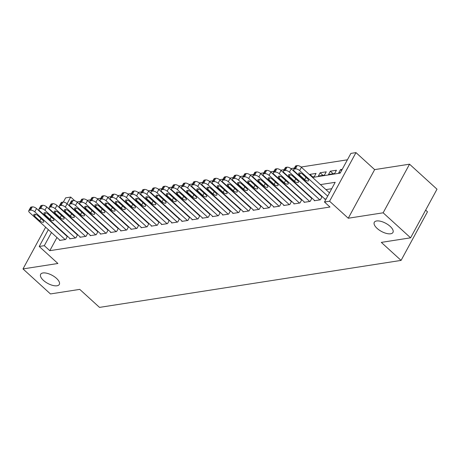 <?xml version="1.0" encoding="UTF-8"?>
<svg xmlns="http://www.w3.org/2000/svg" width="460" height="460" viewBox="0 0 460 460"><rect width="100%" height="100%" fill="white"/><g stroke="black" fill="none" stroke-linecap="round" stroke-linejoin="round"><path stroke-width="0.69" d="M377.108 228.39A10.62 4.606 28.5 0 1 374.296 222.306A10.62 4.606 28.5 0 1 390.149 226.36A10.62 4.606 28.5 0 1 392.961 232.438A10.62 4.606 28.5 0 1 377.108 228.39M43.453 280.387A10.62 4.606 28.5 0 1 40.641 274.304A10.62 4.606 28.5 0 1 56.494 278.352A10.62 4.606 28.5 0 1 59.305 284.435A10.62 4.606 28.5 0 1 43.453 280.387M312.541 177.422L340.181 173.109L350.882 153.404L355.977 152.611L329.578 201.227L324.49 202.02L335.19 182.309L320.43 184.609M374.647 169.619L348.254 218.236L383.145 212.802L410.602 237.82L437 189.204L409.544 164.185L374.647 169.619L355.977 152.611M425.649 210.111L427.478 211.784L401.08 260.4L99.515 307.389L79.747 289.38L50.456 293.94L23 268.922L57.897 263.488L39.221 246.474L48.346 229.672M49.91 220.225L49.415 220.305M63.319 202.095L65.619 197.857L70.713 197.064L67.068 203.774M74.767 200.755L70.713 197.064M347.409 159.804L301.104 167.02M294.423 168.061L290.915 168.607M284.234 169.648L280.726 170.194M274.045 171.235L270.543 171.781M263.856 172.822L260.354 173.368M253.667 174.409L250.165 174.955M243.484 176.002L239.976 176.542M233.295 177.589L229.787 178.135M223.106 179.176L219.598 179.722M212.917 180.763L209.415 181.309M202.728 182.35L199.226 182.896M192.544 183.937L189.037 184.483M182.355 185.524L178.848 186.07M172.166 187.111L168.659 187.657M161.977 188.698L158.476 189.244M151.788 190.285L148.287 190.831M141.599 191.877L138.098 192.424M131.416 193.464L127.909 194.011M121.227 195.052L117.72 195.598M111.038 196.638L107.531 197.185M100.849 198.225L97.347 198.772M90.66 199.812L87.159 200.359M80.471 201.399L76.969 201.946M383.145 212.802L409.544 164.185M45.643 227.217L23 268.922M324.651 198.8L324.455 199.163L326.186 198.892M314.462 200.387L314.266 200.75L320.378 199.801L322.155 196.523M304.273 201.974L304.077 202.337L310.19 201.388L311.966 198.116L311.466 198.179M294.089 203.561L293.888 203.924L300 202.975L301.777 199.703M283.9 205.148L283.699 205.516L289.811 204.562L291.588 201.29L291.088 201.353M273.711 206.736L273.516 207.103L279.628 206.149L281.405 202.877M263.522 208.328L263.327 208.69L269.439 207.736L271.216 204.464M253.333 209.915L253.138 210.277L259.25 209.323L261.027 206.051L260.527 206.12M243.144 211.502L242.949 211.864L249.061 210.91L250.838 207.638M232.961 213.089L232.76 213.452L238.872 212.497L240.649 209.225L240.149 209.294M222.772 214.676L222.571 215.038L228.683 214.09L230.466 210.812M212.583 216.263L212.388 216.625L218.5 215.677L220.277 212.399M202.394 217.85L202.199 218.212L208.311 217.264L210.088 213.992L209.582 214.055M192.205 219.437L192.01 219.805L198.122 218.851L199.899 215.579L199.398 215.642M182.016 221.024L181.821 221.392L187.933 220.438L189.71 217.166M171.833 222.617L171.632 222.979L177.744 222.025L179.521 218.753M161.644 224.204L161.443 224.566L167.561 223.612L169.337 220.34L168.831 220.409M151.455 225.791L151.26 226.153L157.372 225.199L159.148 221.927M141.266 227.378L141.07 227.74L147.183 226.786L148.959 223.514L148.453 223.583M131.077 228.965L130.881 229.327L136.994 228.378L138.77 225.101M120.888 230.552L120.692 230.914L126.805 229.965L128.582 226.688L128.081 226.757M110.705 232.139L110.503 232.501L116.616 231.552L118.392 228.281L117.892 228.344M100.516 233.726L100.314 234.094L106.432 233.139L108.209 229.868M90.327 235.313L90.131 235.681L96.243 234.726L98.02 231.455M80.138 236.9L79.942 237.268L86.054 236.314L87.831 233.042M69.949 238.493L69.753 238.855L75.865 237.9L77.642 234.629M312.76 176.927L309.942 174.363L316.054 173.408L314.272 176.697L312.116 177.031M322.949 175.34L320.131 172.776L326.243 171.821L324.461 175.105L318.343 176.059L320.131 172.776M333.138 173.754L330.315 171.189L336.433 170.234L334.644 173.518L328.532 174.472L330.315 171.189M72.749 208.426L72.559 208.782M77.792 213.543L78.28 213.469M75.365 211.341L75.555 210.985M87.975 211.956L88.469 211.882M85.554 209.748L85.744 209.398M98.164 210.369L98.659 210.295M95.743 208.161L95.933 207.811M108.353 208.782L108.847 208.708M105.932 206.574L106.122 206.224M118.542 207.195L119.037 207.121M116.121 204.987L116.311 204.637M128.731 205.608L129.22 205.534M126.304 203.4L126.5 203.05M138.92 204.021L139.409 203.941M136.493 201.814L136.683 201.463M149.103 202.434L149.598 202.354M146.682 200.226L146.872 199.876M159.292 200.847L159.787 200.767M156.871 198.639L157.061 198.289M169.481 199.261L169.976 199.18M167.06 197.052L167.25 196.696M179.67 197.668L180.165 197.593M177.249 195.46L177.439 195.109M189.859 196.081L190.348 196.006M187.433 193.873L187.628 193.522M200.048 194.494L200.537 194.419M197.622 192.286L197.811 191.935M210.231 192.907L210.726 192.832M207.811 190.699L208 190.348M220.42 191.32L220.915 191.245M218 189.112L218.189 188.761M230.609 189.733L231.104 189.658M228.189 187.525L228.378 187.174M240.798 188.146L241.287 188.065M238.378 185.938L238.567 185.587M250.987 186.559L251.476 186.478M248.561 184.351L248.756 184M261.176 184.972L261.665 184.891M258.75 182.764L258.94 182.407M271.36 183.379L271.854 183.304M268.939 181.171L269.129 180.82M281.549 181.792L282.043 181.717M279.128 179.584L279.318 179.233M291.738 180.205L292.232 180.13M289.317 177.997L289.507 177.646M301.927 178.618L302.416 178.543M299.5 176.41L299.696 176.059M309.689 174.823L309.942 174.363M342.234 169.332L340.503 169.602L338.721 172.885L340.452 172.615M56.954 237.521L49.806 250.683L329.981 207.023L324.49 202.02M331.712 188.709L325.921 189.612M316.227 191.124L315.733 191.199M306.038 192.711L305.543 192.786M295.849 194.298L295.36 194.379M285.66 195.885L285.171 195.966M275.477 197.472L274.982 197.553M265.288 199.059L264.793 199.14M255.099 200.652L254.604 200.727M244.91 202.239L244.421 202.314M234.721 203.826L234.232 203.901M224.537 205.413L224.043 205.488M214.348 207L213.854 207.075M204.159 208.587L203.665 208.662M193.97 210.174L193.476 210.255M183.781 211.761L183.293 211.841M173.592 213.348L173.104 213.428M163.409 214.941L162.915 215.015M153.22 216.528L152.726 216.602M143.031 218.115L142.537 218.189M132.842 219.702L132.348 219.776M122.653 221.289L122.164 221.363M112.464 222.876L111.975 222.95M102.281 224.463L101.787 224.543M92.092 226.05L91.597 226.13M81.903 227.637L81.409 227.717M71.714 229.23L71.219 229.304M61.525 230.816L61.036 230.891M59.76 240.08L59.564 240.442L65.676 239.487L67.453 236.216L66.953 236.285M77.631 234.617L77.142 234.698M87.82 233.03L87.325 233.111M98.009 231.443L97.514 231.518M108.198 229.856L107.703 229.931M138.759 225.095L138.27 225.17M159.137 221.915L158.642 221.996M179.515 218.742L179.02 218.822M189.698 217.154L189.209 217.235M220.265 212.393L219.771 212.468M230.454 210.806L229.96 210.881M250.827 207.632L250.338 207.707M271.204 204.453L270.71 204.533M281.393 202.866L280.899 202.946M301.772 199.692L301.277 199.767M322.144 196.518L321.655 196.592M348.254 218.236L329.578 201.227M49.806 250.683L44.315 245.68L39.221 246.474M410.602 237.82L381.311 242.385L401.08 260.4M68.028 215.521L68.523 215.447M78.217 213.934L78.706 213.86M88.406 212.347L88.895 212.273M98.59 210.761L99.084 210.68M108.778 209.173L109.273 209.093M118.968 207.586L119.462 207.506M129.156 205.999L129.651 205.919M139.345 204.407L139.834 204.332M149.534 202.82L150.023 202.745M159.718 201.233L160.212 201.158M169.907 199.646L170.401 199.571M180.096 198.059L180.59 197.984M190.285 196.472L190.779 196.397M200.474 194.885L200.962 194.804M210.663 193.298L211.151 193.217M220.846 191.711L221.34 191.63M231.035 190.118L231.529 190.043M241.224 188.531L241.718 188.456M251.413 186.944L251.902 186.869M261.602 185.357L262.091 185.282M271.791 183.77L272.28 183.695M281.974 182.183L282.469 182.108M292.163 180.596L292.658 180.515M302.352 179.009L302.847 178.928M63.307 210.697L63.118 211.048M52.101 222.755L52.29 222.398M56.051 215.481L56.241 215.13M60.001 208.208L60.191 207.857M51.462 232.518L44.315 245.68M310.736 186.122L310.241 186.196M300.547 187.709L300.052 187.783M290.358 189.296L289.869 189.37M280.169 190.883L279.68 190.958M269.986 192.47L269.491 192.544M259.796 194.057L259.302 194.137M249.607 195.644L249.113 195.724M239.418 197.231L238.924 197.311M229.23 198.823L228.741 198.898M219.04 200.41L218.552 200.485M208.857 201.998L208.363 202.072M198.668 203.584L198.174 203.659M188.479 205.171L187.985 205.246M178.29 206.758L177.802 206.833M168.101 208.345L167.612 208.426M157.912 209.933L157.423 210.013M147.729 211.519L147.234 211.6M137.54 213.112L137.046 213.187M127.351 214.699L126.856 214.774M117.162 216.286L116.673 216.361M106.973 217.873L106.484 217.948M96.79 219.46L96.295 219.535M86.601 221.047L86.106 221.122M76.412 222.634L75.917 222.715M66.223 224.221L65.728 224.302M56.034 225.808L55.545 225.889M341.567 170.568L340.503 169.602M60.076 240.361L29.653 212.641A3.318 1.438 -151.5 0 1 28.773 210.737A3.318 1.438 -151.5 0 1 29.492 210.323L30.509 210.162A3.318 1.438 -151.5 0 1 34.747 211.847L65.17 239.568M67.263 236.566L36.53 208.564L34.747 211.847M34.523 216.102A2.656 1.15 28.5 0 1 33.822 214.578A2.656 1.15 28.5 0 1 37.783 215.59L43.056 220.397A2.656 1.15 28.5 0 1 43.757 221.915A2.656 1.15 28.5 0 1 39.796 220.903L34.523 216.102L35.477 214.343M28.773 210.737L30.555 207.454A3.318 1.438 28.5 0 1 31.274 207.034L32.292 206.879A3.318 1.438 28.5 0 1 36.53 208.564M70.265 238.774L39.842 211.054A3.318 1.438 -151.5 0 1 38.962 209.15A3.318 1.438 -151.5 0 1 39.681 208.736L40.698 208.575A3.318 1.438 -151.5 0 1 44.936 210.26L75.354 237.981M77.452 234.98L46.719 206.977L44.936 210.26M44.712 214.515A2.656 1.15 28.5 0 1 44.005 212.992A2.656 1.15 28.5 0 1 47.972 214.003L53.245 218.81A2.656 1.15 28.5 0 1 53.946 220.328A2.656 1.15 28.5 0 1 49.985 219.316L44.712 214.515L45.666 212.756M38.962 209.15L40.744 205.867A3.318 1.438 28.5 0 1 41.463 205.447L42.481 205.292A3.318 1.438 28.5 0 1 46.719 206.977M80.448 237.187L50.025 209.467A3.318 1.438 -151.5 0 1 49.151 207.564A3.318 1.438 -151.5 0 1 49.87 207.149L50.887 206.988A3.318 1.438 -151.5 0 1 55.119 208.673L85.543 236.394M87.641 233.392L56.908 205.39L55.119 208.673M54.901 212.928A2.656 1.15 28.5 0 1 54.194 211.404A2.656 1.15 28.5 0 1 58.161 212.416L63.428 217.223A2.656 1.15 28.5 0 1 64.135 218.742A2.656 1.15 28.5 0 1 60.168 217.73L54.901 212.928L55.855 211.169M49.151 207.564L50.933 204.28A3.318 1.438 28.5 0 1 51.652 203.861L52.67 203.705A3.318 1.438 28.5 0 1 56.908 205.39M90.637 235.6L60.214 207.88A3.318 1.438 -151.5 0 1 59.334 205.976A3.318 1.438 -151.5 0 1 60.059 205.557L61.076 205.401A3.318 1.438 -151.5 0 1 65.308 207.086L95.732 234.807M97.83 231.805L67.091 203.797L65.308 207.086M65.084 211.335A2.656 1.15 28.5 0 1 64.383 209.817A2.656 1.15 28.5 0 1 68.344 210.829L73.617 215.636A2.656 1.15 28.5 0 1 74.319 217.154A2.656 1.15 28.5 0 1 70.357 216.142L65.084 211.335L66.044 209.576M59.334 205.976L61.122 202.693A3.318 1.438 28.5 0 1 61.841 202.273L62.859 202.118A3.318 1.438 28.5 0 1 67.091 203.797M100.826 234.013L70.403 206.293A3.318 1.438 -151.5 0 1 69.523 204.389A3.318 1.438 -151.5 0 1 70.242 203.97L71.265 203.814A3.318 1.438 -151.5 0 1 75.498 205.499L105.921 233.22M108.014 230.218L77.28 202.21L75.498 205.499M75.273 209.748A2.656 1.15 28.5 0 1 74.572 208.23A2.656 1.15 28.5 0 1 78.534 209.242L83.806 214.044A2.656 1.15 28.5 0 1 84.508 215.567A2.656 1.15 28.5 0 1 80.546 214.555L75.273 209.748L76.228 207.989M69.523 204.389L71.306 201.106A3.318 1.438 28.5 0 1 72.03 200.686L73.048 200.525A3.318 1.438 28.5 0 1 77.28 202.21M111.015 232.427L80.592 204.706A3.318 1.438 -151.5 0 1 79.712 202.802A3.318 1.438 -151.5 0 1 80.431 202.383L81.449 202.227A3.318 1.438 -151.5 0 1 85.686 203.906L116.11 231.633M118.203 228.631L87.469 200.623L85.686 203.906M85.462 208.161A2.656 1.15 28.5 0 1 84.761 206.643A2.656 1.15 28.5 0 1 88.722 207.655L93.995 212.457A2.656 1.15 28.5 0 1 94.697 213.98A2.656 1.15 28.5 0 1 90.735 212.968L85.462 208.161L86.417 206.402M79.712 202.802L81.495 199.519A3.318 1.438 28.5 0 1 82.213 199.099L83.237 198.939A3.318 1.438 28.5 0 1 87.469 200.623M121.204 230.834L90.781 203.113A3.318 1.438 -151.5 0 1 89.901 201.215A3.318 1.438 -151.5 0 1 90.62 200.796L91.638 200.64A3.318 1.438 -151.5 0 1 95.876 202.32L126.299 230.04M128.392 227.044L97.658 199.036L95.876 202.32M95.651 206.574A2.656 1.15 28.5 0 1 94.95 205.056A2.656 1.15 28.5 0 1 98.912 206.068L104.184 210.87A2.656 1.15 28.5 0 1 104.886 212.393A2.656 1.15 28.5 0 1 100.924 211.381L95.651 206.574L96.606 204.815M89.901 201.215L91.684 197.932A3.318 1.438 28.5 0 1 92.402 197.512L93.42 197.351A3.318 1.438 28.5 0 1 97.658 199.036M131.393 229.247L100.97 201.526A3.318 1.438 -151.5 0 1 100.09 199.629A3.318 1.438 -151.5 0 1 100.809 199.209L101.827 199.048A3.318 1.438 -151.5 0 1 106.059 200.732L136.482 228.453M138.581 225.452L107.847 197.449L106.059 200.732M105.84 204.987A2.656 1.15 28.5 0 1 105.133 203.469A2.656 1.15 28.5 0 1 109.1 204.481L114.373 209.283A2.656 1.15 28.5 0 1 115.075 210.806A2.656 1.15 28.5 0 1 111.113 209.789L105.84 204.987L106.795 203.228M100.09 199.629L101.873 196.339A3.318 1.438 28.5 0 1 102.591 195.925L103.609 195.764A3.318 1.438 28.5 0 1 107.847 197.449M141.576 227.66L111.153 199.939A3.318 1.438 -151.5 0 1 110.279 198.041A3.318 1.438 -151.5 0 1 110.998 197.622L112.016 197.461A3.318 1.438 -151.5 0 1 116.248 199.145L146.671 226.866M148.77 223.865L118.036 195.862L116.248 199.145M116.029 203.4A2.656 1.15 28.5 0 1 115.322 201.877A2.656 1.15 28.5 0 1 119.284 202.894L124.556 207.696A2.656 1.15 28.5 0 1 125.264 209.214A2.656 1.15 28.5 0 1 121.296 208.202L116.029 203.4L116.984 201.641M110.279 198.041L112.062 194.752A3.318 1.438 28.5 0 1 112.78 194.338L113.798 194.177A3.318 1.438 28.5 0 1 118.036 195.862M151.765 226.073L121.342 198.352A3.318 1.438 -151.5 0 1 120.462 196.454A3.318 1.438 -151.5 0 1 121.187 196.035L122.205 195.874A3.318 1.438 -151.5 0 1 126.437 197.558L156.86 225.279M158.959 222.278L128.219 194.275L126.437 197.558M126.212 201.814A2.656 1.15 28.5 0 1 125.511 200.29A2.656 1.15 28.5 0 1 129.473 201.302L134.745 206.109A2.656 1.15 28.5 0 1 135.447 207.627A2.656 1.15 28.5 0 1 131.485 206.615L126.212 201.814L127.167 200.054M120.462 196.454L122.251 193.165A3.318 1.438 28.5 0 1 122.969 192.751L123.987 192.59A3.318 1.438 28.5 0 1 128.219 194.275M161.954 224.486L131.531 196.765A3.318 1.438 -151.5 0 1 130.651 194.862A3.318 1.438 -151.5 0 1 131.37 194.448L132.394 194.287A3.318 1.438 -151.5 0 1 136.626 195.971L167.049 223.692M169.142 220.691L138.408 192.688L136.626 195.971M136.401 200.226A2.656 1.15 28.5 0 1 135.7 198.703A2.656 1.15 28.5 0 1 139.662 199.715L144.934 204.522A2.656 1.15 28.5 0 1 145.636 206.04A2.656 1.15 28.5 0 1 141.674 205.028L136.401 200.226L137.356 198.467M130.651 194.862L132.434 191.578A3.318 1.438 28.5 0 1 133.159 191.159L134.176 191.004A3.318 1.438 28.5 0 1 138.408 192.688M172.143 222.899L141.72 195.178A3.318 1.438 -151.5 0 1 140.84 193.275A3.318 1.438 -151.5 0 1 141.559 192.861L142.577 192.7A3.318 1.438 -151.5 0 1 146.815 194.384L177.238 222.105M179.331 219.104L148.597 191.101L146.815 194.384M146.59 198.639A2.656 1.15 28.5 0 1 145.889 197.116A2.656 1.15 28.5 0 1 149.851 198.128L155.123 202.935A2.656 1.15 28.5 0 1 155.825 204.453A2.656 1.15 28.5 0 1 151.863 203.441L146.59 198.639L147.545 196.88M140.84 193.275L142.623 189.992A3.318 1.438 28.5 0 1 143.342 189.572L144.365 189.416A3.318 1.438 28.5 0 1 148.597 191.101M182.333 221.312L151.909 193.591A3.318 1.438 -151.5 0 1 151.03 191.688A3.318 1.438 -151.5 0 1 151.748 191.268L152.766 191.113A3.318 1.438 -151.5 0 1 157.004 192.797L187.427 220.518M189.52 217.517L158.786 189.508L157.004 192.797M156.78 197.052A2.656 1.15 28.5 0 1 156.078 195.529A2.656 1.15 28.5 0 1 160.04 196.541L165.312 201.348A2.656 1.15 28.5 0 1 166.014 202.866A2.656 1.15 28.5 0 1 162.052 201.854L156.78 197.052L157.734 195.293M151.03 191.688L152.812 188.405A3.318 1.438 28.5 0 1 153.531 187.985L154.548 187.829A3.318 1.438 28.5 0 1 158.786 189.508M192.521 219.725L162.098 192.004A3.318 1.438 -151.5 0 1 161.218 190.101A3.318 1.438 -151.5 0 1 161.937 189.681L162.955 189.526A3.318 1.438 -151.5 0 1 167.187 191.21L197.61 218.931M199.709 215.93L168.975 187.921L167.187 191.21M166.968 195.46A2.656 1.15 28.5 0 1 166.261 193.942A2.656 1.15 28.5 0 1 170.229 194.954L175.496 199.755A2.656 1.15 28.5 0 1 176.203 201.279A2.656 1.15 28.5 0 1 172.236 200.267L166.968 195.46L167.923 193.7M161.218 190.101L163.001 186.817A3.318 1.438 28.5 0 1 163.72 186.398L164.737 186.237A3.318 1.438 28.5 0 1 168.975 187.921M202.705 218.138L172.281 190.417A3.318 1.438 -151.5 0 1 171.407 188.514A3.318 1.438 -151.5 0 1 172.126 188.094L173.144 187.939A3.318 1.438 -151.5 0 1 177.376 189.623L207.799 217.344M209.898 214.343L179.158 186.334L177.376 189.623M177.152 193.873A2.656 1.15 28.5 0 1 176.45 192.355A2.656 1.15 28.5 0 1 180.412 193.367L185.685 198.168A2.656 1.15 28.5 0 1 186.392 199.692A2.656 1.15 28.5 0 1 182.424 198.68L177.152 193.873L178.112 192.113M171.407 188.514L173.19 185.23A3.318 1.438 28.5 0 1 173.909 184.811L174.927 184.65A3.318 1.438 28.5 0 1 179.158 186.334M212.894 216.551L182.47 188.824A3.318 1.438 -151.5 0 1 181.591 186.927A3.318 1.438 -151.5 0 1 182.315 186.507L183.333 186.352A3.318 1.438 -151.5 0 1 187.565 188.031L217.988 215.751M220.087 212.756L189.347 184.748L187.565 188.031M187.341 192.286A2.656 1.15 28.5 0 1 186.639 190.768A2.656 1.15 28.5 0 1 190.601 191.78L195.874 196.581A2.656 1.15 28.5 0 1 196.575 198.105A2.656 1.15 28.5 0 1 192.613 197.093L187.341 192.286L188.295 190.526M181.591 186.927L183.379 183.643A3.318 1.438 28.5 0 1 184.098 183.224L185.115 183.063A3.318 1.438 28.5 0 1 189.347 184.748M223.083 214.958L192.659 187.237A3.318 1.438 -151.5 0 1 191.78 185.34A3.318 1.438 -151.5 0 1 192.498 184.92L193.522 184.759A3.318 1.438 -151.5 0 1 197.754 186.444L228.177 214.164M230.27 211.169L199.536 183.16L197.754 186.444M197.53 190.699A2.656 1.15 28.5 0 1 196.828 189.181A2.656 1.15 28.5 0 1 200.79 190.193L206.063 194.994A2.656 1.15 28.5 0 1 206.764 196.518A2.656 1.15 28.5 0 1 202.802 195.5L197.53 190.699L198.484 188.939M191.78 185.34L193.562 182.051A3.318 1.438 28.5 0 1 194.287 181.637L195.304 181.476A3.318 1.438 28.5 0 1 199.536 183.16M233.272 213.371L202.848 185.65A3.318 1.438 -151.5 0 1 201.969 183.753A3.318 1.438 -151.5 0 1 202.687 183.333L203.705 183.172A3.318 1.438 -151.5 0 1 207.943 184.857L238.366 212.577M240.459 209.576L209.725 181.573L207.943 184.857M207.719 189.112A2.656 1.15 28.5 0 1 207.017 187.588A2.656 1.15 28.5 0 1 210.979 188.606L216.252 193.407A2.656 1.15 28.5 0 1 216.953 194.931A2.656 1.15 28.5 0 1 212.992 193.913L207.719 189.112L208.673 187.352M201.969 183.753L203.751 180.464A3.318 1.438 28.5 0 1 204.47 180.05L205.493 179.889A3.318 1.438 28.5 0 1 209.725 181.573M243.461 211.784L213.037 184.063A3.318 1.438 -151.5 0 1 212.158 182.166A3.318 1.438 -151.5 0 1 212.876 181.746L213.894 181.585A3.318 1.438 -151.5 0 1 218.132 183.27L248.555 210.99M250.648 207.989L219.914 179.986L218.132 183.27M217.908 187.525A2.656 1.15 28.5 0 1 217.206 186.001A2.656 1.15 28.5 0 1 221.168 187.013L226.441 191.82A2.656 1.15 28.5 0 1 227.142 193.338A2.656 1.15 28.5 0 1 223.18 192.326L217.908 187.525L218.862 185.765M212.158 182.166L213.94 178.877A3.318 1.438 28.5 0 1 214.659 178.463L215.677 178.302A3.318 1.438 28.5 0 1 219.914 179.986M253.644 210.197L223.226 182.476A3.318 1.438 -151.5 0 1 222.347 180.573A3.318 1.438 -151.5 0 1 223.065 180.159L224.083 179.998A3.318 1.438 -151.5 0 1 228.315 181.683L258.738 209.403M260.837 206.402L230.103 178.399L228.315 181.683M228.097 185.938A2.656 1.15 28.5 0 1 227.389 184.414A2.656 1.15 28.5 0 1 231.357 185.426L236.624 190.233A2.656 1.15 28.5 0 1 237.331 191.751A2.656 1.15 28.5 0 1 233.364 190.739L228.097 185.938L229.051 184.178M222.347 180.573L224.129 177.29A3.318 1.438 28.5 0 1 224.848 176.87L225.866 176.715A3.318 1.438 28.5 0 1 230.103 178.399M263.833 208.61L233.41 180.889A3.318 1.438 -151.5 0 1 232.53 178.986A3.318 1.438 -151.5 0 1 233.255 178.572L234.272 178.411A3.318 1.438 -151.5 0 1 238.504 180.096L268.927 207.816M271.026 204.815L240.287 176.812L238.504 180.096M238.28 184.351A2.656 1.15 28.5 0 1 237.578 182.827A2.656 1.15 28.5 0 1 241.54 183.839L246.813 188.646A2.656 1.15 28.5 0 1 247.52 190.164A2.656 1.15 28.5 0 1 243.553 189.152L238.28 184.351L239.24 182.591M232.53 178.986L234.318 175.703A3.318 1.438 28.5 0 1 235.037 175.283L236.055 175.128A3.318 1.438 28.5 0 1 240.287 176.812M274.022 207.023L243.599 179.302A3.318 1.438 -151.5 0 1 242.719 177.399A3.318 1.438 -151.5 0 1 243.443 176.979L244.461 176.824A3.318 1.438 -151.5 0 1 248.693 178.509L279.116 206.23M281.209 203.228L250.476 175.22L248.693 178.509M248.469 182.764A2.656 1.15 28.5 0 1 247.767 181.24A2.656 1.15 28.5 0 1 251.729 182.252L257.002 187.059A2.656 1.15 28.5 0 1 257.703 188.577A2.656 1.15 28.5 0 1 253.742 187.565L248.469 182.764L249.423 181.004M242.719 177.399L244.507 174.116A3.318 1.438 28.5 0 1 245.226 173.696L246.244 173.541A3.318 1.438 28.5 0 1 250.476 175.22M284.211 205.436L253.788 177.715A3.318 1.438 -151.5 0 1 252.908 175.812A3.318 1.438 -151.5 0 1 253.627 175.392L254.65 175.237A3.318 1.438 -151.5 0 1 258.882 176.922L289.305 204.642M291.398 201.641L260.665 173.633L258.882 176.922M258.658 181.171A2.656 1.15 28.5 0 1 257.957 179.653A2.656 1.15 28.5 0 1 261.918 180.665L267.191 185.466A2.656 1.15 28.5 0 1 267.892 186.99A2.656 1.15 28.5 0 1 263.931 185.978L258.658 181.171L259.612 179.411M252.908 175.812L254.69 172.529A3.318 1.438 28.5 0 1 255.415 172.109L256.433 171.948A3.318 1.438 28.5 0 1 260.665 173.633M294.4 203.849L263.977 176.128A3.318 1.438 -151.5 0 1 263.097 174.225A3.318 1.438 -151.5 0 1 263.816 173.805L264.833 173.65A3.318 1.438 -151.5 0 1 269.071 175.335L299.494 203.055M301.587 200.054L270.854 172.046L269.071 175.335M268.847 179.584A2.656 1.15 28.5 0 1 268.145 178.066A2.656 1.15 28.5 0 1 272.107 179.078L277.38 183.879A2.656 1.15 28.5 0 1 278.082 185.403A2.656 1.15 28.5 0 1 274.12 184.391L268.847 179.584L269.801 177.824M263.097 174.225L264.88 170.942A3.318 1.438 28.5 0 1 265.598 170.522L266.622 170.361A3.318 1.438 28.5 0 1 270.854 172.046M304.589 202.262L274.166 174.535A3.318 1.438 -151.5 0 1 273.286 172.638A3.318 1.438 -151.5 0 1 274.005 172.218L275.022 172.063A3.318 1.438 -151.5 0 1 279.26 173.742L309.683 201.463M311.776 198.467L281.043 170.459L279.26 173.742M279.036 177.997A2.656 1.15 28.5 0 1 278.329 176.479A2.656 1.15 28.5 0 1 282.296 177.491L287.569 182.292A2.656 1.15 28.5 0 1 288.27 183.816A2.656 1.15 28.5 0 1 284.309 182.804L279.036 177.997L279.99 176.237M273.286 172.638L275.068 169.355A3.318 1.438 28.5 0 1 275.787 168.935L276.805 168.774A3.318 1.438 28.5 0 1 281.043 170.459M314.772 200.669L284.349 172.948A3.318 1.438 -151.5 0 1 283.475 171.051A3.318 1.438 -151.5 0 1 284.194 170.631L285.211 170.47A3.318 1.438 -151.5 0 1 289.443 172.155L319.867 199.876M321.966 196.88L291.232 168.872L289.443 172.155M289.225 176.41A2.656 1.15 28.5 0 1 288.518 174.892A2.656 1.15 28.5 0 1 292.485 175.904L297.752 180.705A2.656 1.15 28.5 0 1 298.459 182.229A2.656 1.15 28.5 0 1 294.492 181.217L289.225 176.41L290.18 174.65M283.475 171.051L285.257 167.762A3.318 1.438 28.5 0 1 285.976 167.348L286.994 167.187A3.318 1.438 28.5 0 1 291.232 168.872M324.961 199.082L294.538 171.361A3.318 1.438 -151.5 0 1 293.658 169.464A3.318 1.438 -151.5 0 1 294.383 169.044L295.4 168.883A3.318 1.438 -151.5 0 1 299.632 170.568L327.687 196.127M329.469 192.843L301.415 167.285L299.632 170.568M299.408 174.823A2.656 1.15 28.5 0 1 298.707 173.299A2.656 1.15 28.5 0 1 302.668 174.317L307.941 179.118A2.656 1.15 28.5 0 1 308.643 180.642A2.656 1.15 28.5 0 1 304.681 179.624L299.408 174.823L300.368 173.064M293.658 169.464L295.447 166.175A3.318 1.438 28.5 0 1 296.165 165.761L297.183 165.6A3.318 1.438 28.5 0 1 301.415 167.285M31.274 207.034L29.492 210.323M32.292 206.879L30.509 210.162M39.796 220.903L41.055 218.575M41.463 205.447L39.681 208.736M42.481 205.292L40.698 208.575M49.985 219.316L51.244 216.988M51.652 203.861L49.87 207.149M52.67 203.705L50.887 206.988M60.168 217.73L61.433 215.401M61.841 202.273L60.059 205.557M62.859 202.118L61.076 205.401M70.357 216.142L71.622 213.814M72.03 200.686L70.242 203.97M73.048 200.525L71.265 203.814M80.546 214.555L81.811 212.227M82.213 199.099L80.431 202.383M83.237 198.939L81.449 202.227M90.735 212.968L92 210.64M92.402 197.512L90.62 200.796M93.42 197.351L91.638 200.64M100.924 211.381L102.183 209.053M102.591 195.925L100.809 199.209M103.609 195.764L101.827 199.048M111.113 209.789L112.372 207.466M112.78 194.338L110.998 197.622M113.798 194.177L112.016 197.461M121.296 208.202L122.561 205.879M122.969 192.751L121.187 196.035M123.987 192.59L122.205 195.874M131.485 206.615L132.75 204.292M133.159 191.159L131.37 194.448M134.176 191.004L132.394 194.287M141.674 205.028L142.939 202.699M143.342 189.572L141.559 192.861M144.365 189.416L142.577 192.7M151.863 203.441L153.128 201.112M153.531 187.985L151.748 191.268M154.548 187.829L152.766 191.113M162.052 201.854L163.311 199.525M163.72 186.398L161.937 189.681M164.737 186.237L162.955 189.526M172.236 200.267L173.5 197.938M173.909 184.811L172.126 188.094M174.927 184.65L173.144 187.939M182.424 198.68L183.689 196.351M184.098 183.224L182.315 186.507M185.115 183.063L183.333 186.352M192.613 197.093L193.879 194.764M194.287 181.637L192.498 184.92M195.304 181.476L193.522 184.759M202.802 195.5L204.067 193.177M204.47 180.05L202.687 183.333M205.493 179.889L203.705 183.172M212.992 193.913L214.256 191.59M214.659 178.463L212.876 181.746M215.677 178.302L213.894 181.585M223.18 192.326L224.44 190.003M224.848 176.87L223.065 180.159M225.866 176.715L224.083 179.998M233.364 190.739L234.629 188.41M235.037 175.283L233.255 178.572M236.055 175.128L234.272 178.411M243.553 189.152L244.818 186.823M245.226 173.696L243.443 176.979M246.244 173.541L244.461 176.824M253.742 187.565L255.007 185.236M255.415 172.109L253.627 175.392M256.433 171.948L254.65 175.237M263.931 185.978L265.196 183.649M265.598 170.522L263.816 173.805M266.622 170.361L264.833 173.65M274.12 184.391L275.385 182.062M275.787 168.935L274.005 172.218M276.805 168.774L275.022 172.063M284.309 182.804L285.568 180.475M285.976 167.348L284.194 170.631M286.994 167.187L285.211 170.47M294.492 181.217L295.757 178.888M296.165 165.761L294.383 169.044M297.183 165.6L295.4 168.883M304.681 179.624L305.946 177.301"/></g></svg>
